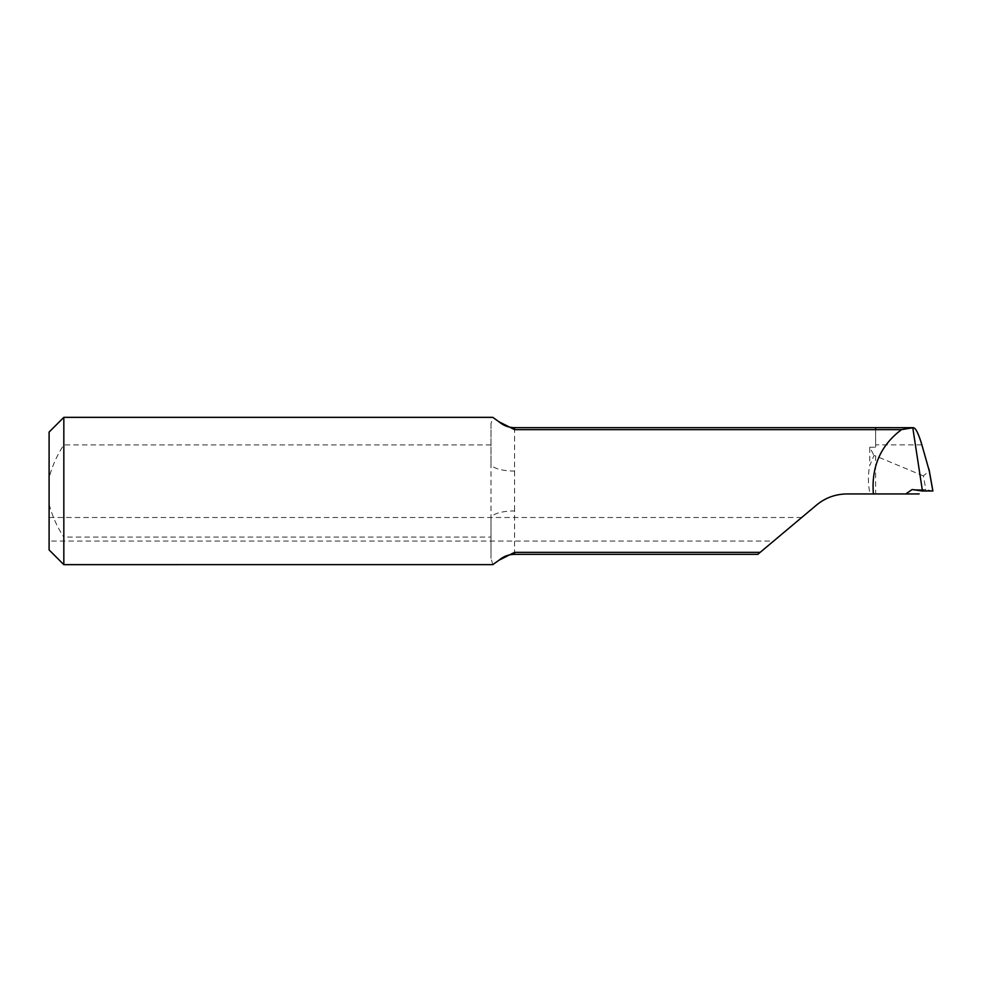 <?xml version="1.0" encoding="UTF-8"?>
<svg xmlns="http://www.w3.org/2000/svg" width="982" height="982" viewBox="0 0 982 982"><rect width="100%" height="100%" fill="white"/><g stroke="black" fill="none" stroke-linecap="round" stroke-linejoin="round"><path stroke-width="0.74" stroke-dasharray="4.91 3.68" d="M923.399 475.914L875.637 455.943L875.637 493.946L919.066 493.946C920.343 490.791 922.601 489.367 925.854 489.662L923.399 475.914L929.267 470.918M912.094 489.564L925.228 489.613L913.469 489.65M875.637 455.943L873.98 455.538L869.745 465.628L869.745 447.24L873.98 455.538M869.745 447.24L875.637 447.24L875.637 427.686L875.637 447.24M490.988 423.733L490.988 463.639L490.988 423.733L492.829 417.35M490.988 444.907L63.83 444.907C57.066 455.083 52.156 466.082 49.1 477.903L49.1 504.097C52.144 515.869 57.054 526.868 63.83 537.093L63.83 564.65M63.83 417.35L63.83 444.907M490.988 537.093L490.988 558.267L490.988 518.361L490.988 537.093L63.83 537.093M492.817 564.638L490.988 558.267M514.556 427.661L514.556 471.065A23.568 7.414 0 0 1 490.988 463.639L490.988 518.361A23.568 7.414 0 0 1 514.556 510.935L514.556 554.339M49.1 529.273L49.1 517.489L49.1 529.273M49.1 477.903L49.1 432.08M49.1 549.92L49.1 504.097M846.926 493.946L870.077 493.946C867.965 484.151 867.855 474.711 869.745 465.628M760.154 552.363L816.631 504.969M514.556 471.065L514.556 510.935M875.637 429.637L875.637 427.686M870.077 493.946L875.637 493.946M773.632 541.057L801.717 517.489L773.632 541.057L49.1 541.057M932.851 491L926.161 489.699M921.877 444.858L875.637 444.858M801.717 517.489L49.1 517.489"/><path stroke-width="1.47" d="M929.267 470.918L921.877 444.858C918.256 432.645 915.224 426.961 912.794 427.821L922.454 491L932.839 490.963M901.488 429.637L875.637 429.637L875.637 427.661L913.346 427.686L901.488 429.637C880.572 445.386 871.206 466.818 873.379 493.946L846.926 493.946C835.486 494.081 825.383 497.751 816.631 504.969L760.154 552.363L514.556 552.363L498.93 560.256L492.817 564.638L63.83 564.65L63.83 417.35L492.829 417.35L498.93 421.744L514.556 429.637L514.556 427.661C508.627 427.587 503.422 425.623 498.93 421.744M912.327 489.564L922.454 491M912.094 489.564L905.772 493.946L873.379 493.946M875.637 429.637L514.556 429.637M63.83 417.35L49.1 432.08L49.1 549.92L63.83 564.65M816.631 504.969C825.396 497.751 835.486 494.081 846.926 493.946M760.154 552.363L757.797 554.339L514.556 554.339L514.556 552.363M919.066 493.946L905.772 493.946M928.935 469.04L932.851 491M875.637 427.661L514.556 427.661M514.556 554.339C508.627 554.413 503.422 556.377 498.93 560.256M929.156 469.985L932.9 490.988"/></g></svg>
